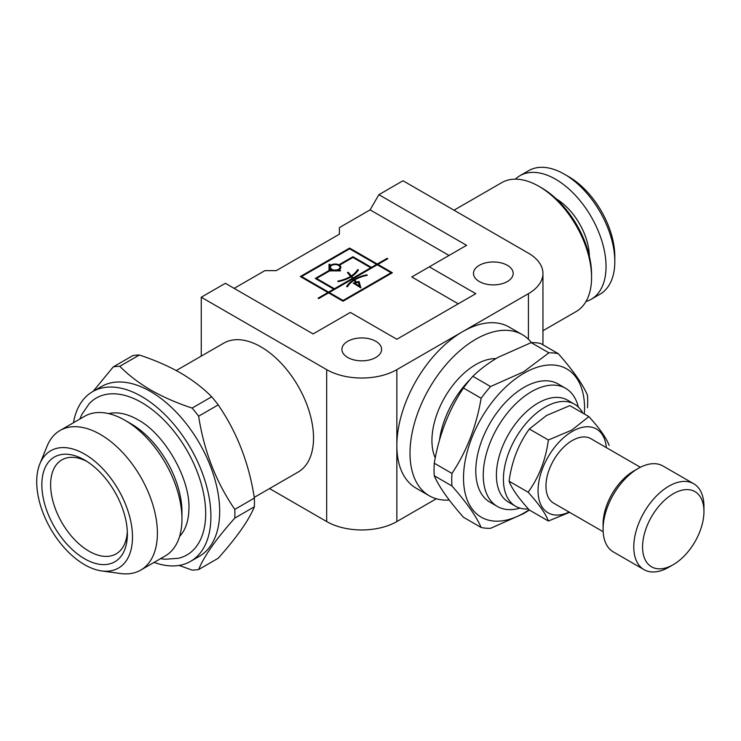 <?xml version="1.0" encoding="UTF-8"?>
<svg xmlns="http://www.w3.org/2000/svg" width="741" height="741" viewBox="0 0 741 741"><rect width="100%" height="100%" fill="white"/><g stroke="black" fill="none" stroke-linecap="round" stroke-linejoin="round"><path stroke-width="1.11" d="M531.464 342.62A93.033 53.713 120 0 0 522.303 334.654A93.033 53.713 120 0 0 475.787 339.258A93.033 53.713 120 0 0 415.016 421.24A93.033 53.713 120 0 0 429.271 495.785A93.033 53.713 120 0 0 449.25 500.045M429.271 495.785L416.118 488.189A93.033 53.713 -60 0 1 396.852 445.6A93.033 53.713 -60 0 1 462.634 331.662L528.416 293.686A49.619 28.649 0 0 0 542.949 273.429A49.619 28.649 0 0 0 528.416 253.172L402.993 180.758L378.873 194.688L466.58 245.327L411.764 276.977L458.244 303.81M375.798 341.286A19.85 11.458 0 0 0 354.17 338.804A19.85 11.458 0 0 0 341.925 349.391A19.85 11.458 0 0 0 347.733 357.486A19.85 11.458 0 0 0 369.361 359.969A19.85 11.458 0 0 0 381.615 349.391A19.85 11.458 0 0 0 375.798 341.286M507.363 265.324A19.85 11.458 0 0 0 485.735 262.842A19.85 11.458 0 0 0 473.48 273.429A19.85 11.458 0 0 0 479.297 281.534A19.85 11.458 0 0 0 500.925 284.016A19.85 11.458 0 0 0 513.18 273.429A19.85 11.458 0 0 0 507.363 265.324M591.568 277.477L591.568 274.439A70.701 40.82 60 0 0 541.569 187.853L538.939 186.334A74.424 42.969 60 0 1 591.568 277.477A74.424 42.969 60 0 1 576.155 311.553L542.949 330.718M254.246 497.396L298.114 472.073A74.424 42.969 -120 0 0 309.525 412.441A74.424 42.969 -120 0 0 260.906 346.853A74.424 42.969 -120 0 0 223.689 343.166L176.247 370.556M331.811 269.27A4.77 2.751 0 0 0 337.007 269.863A4.77 2.751 0 0 0 339.952 267.325A4.77 2.751 0 0 0 338.554 265.38A4.77 2.751 0 0 0 333.357 264.778A4.77 2.751 0 0 0 330.412 267.325A4.77 2.751 0 0 0 331.811 269.27M332.931 270.882L332.931 270.345A5.696 3.288 180 0 1 331.153 269.65A5.696 3.288 180 0 1 329.949 268.622L329.949 270.345L332.931 270.345M211.676 396.778C203.173 388.108 192.799 380.17 180.582 372.973C168.281 365.989 154.536 360.006 139.354 355.013L119.792 366.304C128.425 375.076 138.799 383.004 150.895 390.109C163.363 397.167 177.108 403.15 192.123 408.069L211.676 396.778A111.632 64.448 -120 0 1 218.206 404.892L198.644 416.183C203.97 450.954 216.029 482.03 234.804 509.382L254.367 498.091C249.041 463.31 236.981 432.244 218.206 404.892M179.09 565.42L192.123 570.107A111.632 64.448 -120 0 0 198.644 569.533L218.206 558.242C236.87 537.318 248.93 520.163 254.367 506.788A111.632 64.448 -120 0 0 254.367 498.091M585.983 301.504A71.321 41.181 -120 0 0 591.262 299.244L600.034 294.177A71.321 41.181 -120 0 0 614.808 261.527L614.808 256.469A65.125 37.596 -120 0 0 568.764 176.71L564.373 174.181A71.321 41.181 -120 0 0 528.713 170.643L519.941 175.71A71.321 41.181 -120 0 0 515.347 179.155M591.262 299.244A71.321 41.181 -120 0 0 602.201 242.094A71.321 41.181 -120 0 0 555.602 179.239A71.321 41.181 -120 0 0 519.941 175.71M154.082 562.391A97.988 56.575 -120 0 0 190.613 561.354L199.385 556.287A97.988 56.575 -120 0 0 214.408 477.769A97.988 56.575 -120 0 0 150.386 391.415A97.988 56.575 -120 0 0 101.397 386.561L92.625 391.628A97.988 56.575 -120 0 0 73.461 422.74M254.367 506.788L234.804 518.079C216.131 539.003 204.081 556.158 198.644 569.533M234.804 518.079A111.632 64.448 -120 0 0 234.804 509.382M198.644 416.183A111.632 64.448 -120 0 0 192.123 408.069M190.613 561.354A97.988 56.575 -120 0 0 205.637 482.826A97.988 56.575 -120 0 0 141.614 396.481A97.988 56.575 -120 0 0 92.625 391.628M160.501 558.686L165.095 559.251L178.47 558.288A90.606 52.315 -120 0 0 202.701 489.44A90.606 52.315 -120 0 0 141.614 402.511A90.606 52.315 -120 0 0 89.207 403.678L81.871 414.395L79.88 419.036M108.705 413.626A71.942 41.533 60 0 1 136.353 418.878A71.942 41.533 60 0 1 137.854 419.712M136.353 418.878L137.937 419.767C164.965 434.041 190.909 480.085 188.881 509.854A71.942 41.533 60 0 1 179.6 536.419M101.693 570.941L120.737 573.534A80.63 46.553 -120 0 0 140.707 570.116L165.262 555.935A80.63 46.553 -120 0 0 181.962 519.024L181.962 511.938A71.942 41.533 -120 0 0 131.092 423.824L124.951 420.277A80.63 46.553 -120 0 0 84.641 416.285L60.086 430.465A80.63 46.553 -120 0 0 47.137 446.054L39.866 463.838A67.737 39.106 -120 0 0 84.604 564.707A67.737 39.106 -120 0 0 101.693 570.941A67.737 39.106 -120 0 0 131.703 526.564A67.737 39.106 -120 0 0 84.604 454.103A67.737 39.106 -120 0 0 39.866 463.838M181.962 519.024A80.63 46.553 -120 0 0 124.951 420.277L131.092 423.824M140.707 570.116A80.63 46.553 -120 0 0 153.063 505.51A80.63 46.553 -120 0 0 100.396 434.458A80.63 46.553 -120 0 0 60.086 430.465M84.604 460.031A60.466 34.91 -120 0 0 41.848 484.716A60.466 34.91 -120 0 0 84.604 558.779A60.466 34.91 -120 0 0 127.369 534.094A60.466 34.91 -120 0 0 84.604 460.031L84.604 460.031M86.864 461.402A54.269 31.335 -120 0 0 61.855 459.874A54.269 31.335 -120 0 0 53.537 503.361A54.269 31.335 -120 0 0 88.994 551.184A54.269 31.335 -120 0 0 116.124 553.87A54.269 31.335 -120 0 0 127.304 531.454M439.515 439.997A68.218 39.384 -60 0 1 470.507 379.012M435.245 457.929A62.022 35.809 -60 0 1 475.787 364.581A62.022 35.809 -60 0 1 495.961 358.607M451.964 485.976L434.263 475.759C438.922 486.624 448.648 500.462 463.44 517.255L481.141 527.481C476.482 516.616 466.756 502.778 451.964 485.976A96.126 55.501 -60 0 1 451.964 473.425C466.645 451.389 476.37 426.325 481.141 398.241A96.126 55.501 -60 0 1 490.551 386.533L523.526 371.88L548.896 352.846L531.195 342.629A96.126 55.501 -60 0 1 540.606 343.463L558.306 353.689C572.988 370.343 582.713 384.171 587.483 395.194A96.126 55.501 -60 0 1 587.483 407.735M434.263 475.759A96.126 55.501 -60 0 1 434.263 463.208L451.964 473.425M481.141 398.241L463.44 388.015C448.759 410.051 439.033 435.115 434.263 463.208M463.44 388.015A96.126 55.501 -60 0 1 472.851 376.308L490.551 386.533M531.195 342.629L498.221 357.273C488.375 363.053 479.918 369.398 472.851 376.308M529.102 509.771A85.586 49.415 -60 0 1 524.026 512.948A85.586 49.415 -60 0 1 463.514 478.01A85.586 49.415 -60 0 1 524.026 373.186A85.586 49.415 -60 0 1 584.343 413.987M529.407 510.077L523.526 513.67L490.551 528.324A96.126 55.501 -60 0 1 481.141 527.481M528.361 508.937A58.919 34.021 -60 0 1 515.616 506.251A58.919 34.021 -60 0 1 506.585 459.031A58.919 34.021 -60 0 1 545.08 407.115A58.919 34.021 -60 0 1 574.534 404.197A58.919 34.021 -60 0 1 582.861 413.135M515.616 506.251L508.604 502.194A58.919 34.021 -60 0 1 499.573 454.983A58.919 34.021 -60 0 1 538.059 403.067A58.919 34.021 -60 0 1 567.523 400.149L574.534 404.197M519.978 508.113A68.218 39.384 -60 0 1 497.378 506.455A68.218 39.384 -60 0 1 486.92 451.788A68.218 39.384 -60 0 1 531.482 391.674A68.218 39.384 -60 0 1 565.596 388.293A68.218 39.384 -60 0 1 578.332 407.041M497.378 506.455L489.921 502.148A68.218 39.384 -60 0 1 479.464 447.481A68.218 39.384 -60 0 1 524.026 387.367A68.218 39.384 -60 0 1 558.14 383.986L565.596 388.293M668.864 567.198L673.254 564.67A43.413 25.064 -60 0 1 642.558 546.941A43.413 25.064 -60 0 1 673.254 493.775A43.413 25.064 -60 0 1 703.95 511.494A43.413 25.064 -60 0 1 673.254 564.67L668.864 567.198A49.619 28.649 -60 0 1 644.059 569.662A49.619 28.649 -60 0 1 636.454 529.898A49.619 28.649 -60 0 1 668.864 486.179A49.619 28.649 -60 0 1 693.678 483.725A49.619 28.649 -60 0 1 703.95 506.436L703.95 511.494M644.059 569.662L613.363 551.934A49.619 28.649 -60 0 1 603.081 529.222A49.619 28.649 -60 0 1 638.168 468.451L638.168 468.451A49.619 28.649 -60 0 1 662.973 465.996L693.678 483.725M603.081 529.222L603.081 524.156A43.413 25.064 -60 0 1 633.787 470.989L638.168 468.451L633.787 470.989M603.155 531.723L553.666 503.148A37.207 21.48 -60 0 1 547.96 473.323A37.207 21.48 -60 0 1 572.265 440.534A37.207 21.48 -60 0 1 590.873 438.691L640.363 467.265M569.116 512.068A48.378 27.926 -60 0 1 538.096 488.828A48.378 27.926 -60 0 1 572.265 431.419A48.378 27.926 -60 0 1 606.333 447.62M548.377 439.997L571.765 430.113L588.882 416.609L569.848 405.623L546.46 415.506L529.343 429.011C518.496 443.998 511.744 461.393 509.086 481.215C511.707 488.421 518.459 498.026 529.343 510.04L548.377 521.025C545.756 513.819 539.003 504.213 528.12 492.209C538.966 477.223 545.719 459.828 548.377 439.997L529.343 429.011M569.597 512.346L548.377 521.025M528.12 492.209L509.086 481.215M588.882 416.609C599.728 428.567 606.481 438.172 609.139 445.434M548.896 352.846A96.126 55.501 -60 0 1 558.306 353.689M568.764 176.71L564.373 174.181A71.321 41.181 -120 0 1 614.808 261.527M119.792 366.304A111.632 64.448 -120 0 0 113.271 366.888L132.834 355.597A111.632 64.448 -120 0 1 139.354 355.013M93.19 391.294L113.271 366.888M589.364 256.238A47.757 27.574 -120 0 0 556.232 198.857M301.606 276.55L328.578 292.121L333.756 289.129L315.258 278.449L329.023 270.502L329.023 264.305L329.949 264.305L329.949 266.019A5.696 3.288 180 0 1 338.869 264.815L352.92 256.701L371.417 267.39L376.595 264.398L349.632 248.828L301.606 276.55L301.606 277.31M352.781 278.903L329.236 292.5L343.046 300.476L391.072 272.753L377.262 264.778L353.485 278.505L354.263 279.431A32.947 19.025 180 0 1 366.952 274.8L367.258 275.309A32.011 18.488 0 0 0 354.698 279.941L356.578 282.173L359.07 281.469L360.895 287.897L353.244 283.108L355.745 282.404L354.013 280.357A32.011 18.488 0 0 0 347.483 286.73L346.603 286.554A32.947 19.025 180 0 1 353.577 279.839L352.781 278.903M334.413 288.749L352.355 278.394L351.058 276.856A32.947 19.025 180 0 1 338.1 281.645L337.794 281.135A32.011 18.488 0 0 0 350.623 276.347L347.418 272.549L348.261 272.317L351.299 275.911A32.011 18.488 0 0 0 357.57 269.715L358.449 269.891A32.947 19.025 180 0 1 351.734 276.439L353.049 277.995L370.759 267.77L352.92 257.46L339.526 265.195A5.696 3.288 180 0 1 340.879 267.325A5.696 3.288 180 0 1 337.442 270.345L340.415 270.345L340.415 270.882L329.68 270.882L316.574 278.449L334.413 288.749L334.413 289.509M358.357 282.265L354.782 283.275L359.478 286.211L358.357 282.265M328.578 292.88L343.046 301.235L392.387 272.753L377.919 264.398L387.784 258.702L387.126 258.322L377.262 264.018L349.632 248.068L300.29 276.55L327.92 292.5L318.056 298.197L318.713 298.577L328.578 292.88L328.578 292.121M333.756 289.888L333.756 289.129M329.023 271.262L329.023 270.502M329.023 266.325L329.949 266.325M330.412 267.547A5.696 3.288 180 0 0 329.949 268.047L329.949 266.019M338.869 265.574L338.869 264.815M352.92 257.46L352.92 256.701M371.417 268.149L371.417 267.39M376.595 265.158L376.595 264.398M329.236 293.26L329.236 292.5M343.046 301.235L343.046 300.476M391.072 273.512L391.072 272.753M353.485 279.728L353.485 278.505M353.577 280.644L353.577 279.839M354.263 280.654L354.263 279.431M366.952 275.374L366.952 274.8M354.698 281.163L354.698 279.941M356.578 282.766L356.578 282.173M358.727 283.59L359.07 281.469M359.07 283.497L360.2 287.462M355.745 283.006L355.745 282.404M352.355 279.153L352.355 278.394M350.623 277.115L350.623 276.347M348.261 273.54L348.261 272.317M351.299 277.143L351.299 275.911M351.734 277.653A32.011 18.488 0 0 0 351.734 277.643L351.734 276.439M357.57 271.197L357.57 269.715M353.049 279.218L353.049 277.995M370.759 268.529L370.759 267.77M339.526 266.186L339.526 265.195M337.442 270.882L337.442 270.345M339.952 267.547A5.696 3.288 180 0 1 340.601 268.335M340.415 270.882L340.415 270.345M316.574 279.209L316.574 278.449M329.949 270.882L329.949 270.345M354.782 284.062L354.782 283.275M359.478 287.008L359.478 286.211M453.992 210.203L501.731 182.647A74.424 42.969 60 0 1 538.939 186.334L541.569 187.853M234.147 288.369L264.852 270.641L276.254 270.641L339.406 234.184L339.406 227.598L370.102 209.879L378.873 194.688M387.126 259.081L387.126 258.322M377.262 264.778L377.262 264.018M349.632 248.828L349.632 248.068M327.92 293.26L327.92 292.5M377.919 265.158L377.919 264.398M449.037 255.45L370.102 209.879M429.308 266.843L475.787 293.686L396.852 339.258L350.363 312.424L313.091 333.941L225.375 283.303L201.256 297.224L326.679 369.639A49.619 28.649 0 0 0 396.852 369.639L462.634 331.662A93.033 53.713 -60 0 1 509.15 327.059L522.303 334.654M269.539 488.569L326.679 521.562A49.619 28.649 0 0 0 396.852 521.562L436.319 498.767M201.256 297.224L201.256 356.115M326.679 369.639L326.679 521.562M396.852 521.562L396.852 369.639M528.416 293.686L528.416 339.258M339.952 269.122L339.952 267.325M330.412 269.122L330.412 267.325M542.949 273.429L542.949 344.815"/></g></svg>
